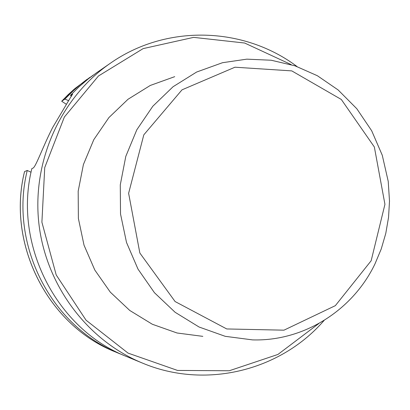 <?xml version="1.0" encoding="UTF-8"?>
<svg xmlns="http://www.w3.org/2000/svg" width="410" height="410" viewBox="0 0 410 410"><rect width="100%" height="100%" fill="white"/><g stroke="black" fill="none" stroke-linecap="round" stroke-linejoin="round"><path stroke-width="0.61" d="M31.042 172.231L27.25 170.463L24.559 171.559C6.37 244.252 48.211 325.771 115.753 352.077C48.19 325.75 6.37 244.278 24.533 171.611M123.225 355.106L119.807 353.748C51.276 327.057 8.794 244.273 27.25 170.463M66.241 104.217L61.69 101.234L64.934 99.066L73.329 90.671L80.478 84.46L93.29 75.081M71.606 96.16L70.464 95.366L79.069 86.761L88.278 78.879L96.673 72.693M70.464 95.366L72.498 94.121L52.608 127.587C42.543 147.405 35.772 167.08 32.984 168.12L31.847 168.587C12.92 244.314 56.503 329.261 126.721 356.597L142.388 363.055C87.058 340.285 45.551 284.801 38.791 222.748C32.118 160.684 60.798 97.6 109.972 63.514C165.973 23.949 243.709 26.465 297.014 66.528M324.161 320.394L322.716 322.009C279.01 371.173 204.708 389.336 142.388 363.055M318.862 323.5L277.939 354.445L229.262 370.758L177.55 370.44L128.058 353.112L86.064 320.205L56.216 274.972L41.897 222.184L44.736 167.562L64.349 117.05L98.436 76.009L143.141 48.611L193.617 37.371L244.637 43.024L291.177 64.611M174.721 76.66L150.275 85.454L128.012 99.271L108.901 117.583L93.803 139.646L83.404 164.543L78.177 191.198L78.382 218.463L84.014 245.139L94.818 270.057L110.305 292.151L129.775 310.472L152.356 324.269L177.058 332.997L202.822 336.354M64.934 99.066L68.593 100.681M252.524 339.89L225.239 336.323L199.06 327.011L175.111 312.282L154.447 292.714L138.001 269.114L126.516 242.479L120.519 213.969L120.279 184.838L125.803 156.359L136.817 129.78L152.817 106.246L173.061 86.73L196.641 72.032L222.527 62.704L246.789 59.158L271.21 60.234L294.99 65.831L317.371 75.727L338.127 89.944L356.803 108.727L371.685 130.769L382.279 155.277L388.224 181.369L389.5 201.115L388.542 217.372L385.779 233.398L381.238 248.983L374.976 263.912C352.795 310.314 303.754 341.474 252.524 339.89M371.152 260.755L335.344 305.655L283.971 330.173L226.745 328.953L175.101 301.55L139.851 253.026L128.622 193.279L143.813 134.834L182.014 89.836L234.976 67.209L291.776 70.889L341.315 99.471L374.351 146.99L384.939 204.323L371.152 260.755M89.898 77.367L75.214 88.335L68.26 94.566L61.69 101.234L73.446 89.846L86.899 79.438M72.421 94.771L71.837 94.449M119.807 353.748L115.753 352.077M109.972 63.514L96.048 73.123"/></g></svg>
